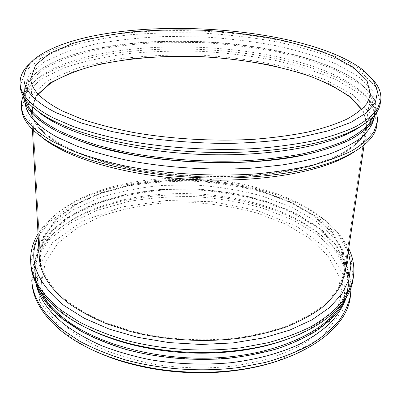 <?xml version="1.0" encoding="UTF-8"?>
<svg xmlns="http://www.w3.org/2000/svg" width="401" height="401" viewBox="0 0 401 401"><rect width="100%" height="100%" fill="white"/><g stroke="black" fill="none" stroke-linecap="round" stroke-linejoin="round"><path stroke-width="0.3" stroke-dasharray="2 1.5" d="M277.206 361.166L321.507 338.013L344.068 308.274L344.965 277.347L327.717 249.282L297.016 226.57L257.382 210.515L212.73 201.728L166.49 200.48L121.934 206.926L82.596 221.046L52.606 242.5L36.717 270.179L39.739 301.682L64.992 332.85C74.27 340.264 85.478 346.895 98.611 352.745M70.456 330.193C81.102 337.993 93.548 345 107.784 351.231C122.906 356.885 139.152 361.346 156.515 364.624C183.468 368.604 210.119 368.945 236.48 365.652L261.086 360.775C276.424 356.364 290.129 350.94 302.204 344.509C313.191 337.617 322.178 330.148 329.161 322.093C334.96 313.848 338.76 305.442 340.549 296.88L338.735 275.612L327.898 255.828L309.707 238.475L285.843 224.174L257.878 213.307C237.708 207.788 216.811 204.234 195.182 202.645L162.956 203.056C141.723 205.202 121.709 209.362 102.902 215.548L77.799 227.537L58.055 243.101L45.403 261.778L41.594 282.78C42.321 299.196 51.94 315.001 70.456 330.193M350.309 296.966L348.439 274.189L336.825 253.056L317.346 234.59L291.868 219.422L262.084 207.918C240.635 202.084 218.43 198.33 195.467 196.645C172.45 196.159 149.989 197.808 128.084 201.598L97.353 210.249L70.556 222.951L49.423 239.507L35.874 259.447L31.874 281.948M351.181 286.915C349.903 266.264 338.82 248.294 317.933 233.011C256.144 187.252 135.944 181.588 70.12 221.322C47.889 234.575 35.163 251.417 31.95 271.863M345.923 298.539L347.692 291.046C349.747 268.038 339.141 248.039 315.873 231.046C255.372 186.234 136.806 180.64 72.36 219.563C47.599 234.289 35.153 253.201 35.032 276.304L35.889 282.961M64.486 319.823L82.16 331.457C95.809 338.564 111.067 344.654 127.934 349.722C162.696 358.86 202.565 361.441 238.906 356.855C256.68 353.998 273.091 349.913 288.134 344.594C302.164 338.685 314.224 331.948 324.304 324.389C333.161 316.494 339.868 308.234 344.424 299.612L348.374 286.575L346.444 264.665L334.97 244.319L315.787 226.52L290.705 211.878L261.382 200.756C240.264 195.112 218.4 191.467 195.788 189.823L162.089 190.199C139.884 192.345 118.927 196.565 99.217 202.846L72.867 215.066L52.095 230.981L38.762 250.154L34.777 271.783C35.554 288.344 45.458 304.359 64.486 319.823M346.554 297.026L349.582 273.181L340.86 250.54L322.554 230.495L296.92 213.913L266.058 201.312L231.813 192.961L195.828 189.011L159.628 189.558L124.751 194.645L92.837 204.289L65.759 218.385L45.644 236.62L34.832 258.339L35.604 282.359M341.492 304.369C345.231 298.174 347.577 291.903 348.529 285.567L346.584 263.693L335.106 243.382L315.903 225.603L290.8 210.981L261.462 199.878C240.329 194.239 218.45 190.6 195.828 188.956L162.114 189.327C139.899 191.467 118.927 195.678 99.207 201.949L72.842 214.144L52.05 230.034L38.707 249.171L34.717 270.77C35.067 277.166 36.812 283.627 39.955 290.154M288.409 338.785C325.592 323.417 345.862 304.174 349.216 281.061L347.236 259.327L335.692 239.151L316.419 221.492L291.236 206.961L261.813 195.929C240.625 190.32 218.69 186.696 196.014 185.056L162.215 185.407C139.944 187.523 118.922 191.688 99.152 197.904L72.711 209.999L51.864 225.763L38.471 244.765L34.456 266.219C35.228 282.65 45.158 298.544 64.26 313.908C71.493 319.497 79.929 324.665 89.563 329.406M353.055 279.211L351.04 257.006L339.181 236.415L319.407 218.415L293.597 203.623L263.477 192.395C241.803 186.696 219.372 183.006 196.189 181.332C172.951 180.816 150.275 182.38 128.155 186.014L97.112 194.36L70.03 206.655L48.646 222.71L34.907 242.099L30.807 264.013M348.695 248.565C343.236 237.673 334.695 227.838 323.071 219.051C260.505 171.698 133.067 165.688 66.32 206.946C53.919 214.595 44.491 223.588 38.035 233.913M348.268 251.422C343.507 238.59 334.394 227.106 320.93 216.961C259.693 170.6 133.974 164.671 68.651 205.066C54.29 213.898 44.135 224.475 38.19 236.796M345.256 271.672L343.236 251.026L332.008 231.828L313.291 214.996L288.835 201.122L260.239 190.565C239.638 185.192 218.304 181.708 196.244 180.119C174.134 179.628 152.57 181.082 131.553 184.495L102.09 192.315L76.436 203.828L56.22 218.826L43.233 236.881L39.283 257.242L43.233 236.881L56.22 218.826L76.436 203.828L102.09 192.315L131.553 184.495C152.57 181.082 174.134 179.628 196.244 180.119C218.304 181.708 239.638 185.192 260.239 190.565L288.835 201.122L313.291 214.996L332.008 231.828L343.236 251.026L345.256 271.672M63.107 146.235C75.082 152.245 89.162 157.723 105.348 162.666L131.899 169.001C169.698 176.229 213.081 178.736 252.299 175.924C271.447 174.099 289.036 171.357 305.056 167.703C319.938 163.603 332.609 158.886 343.076 153.553C352.188 147.974 358.94 142.114 363.346 135.979L366.84 126.691L363.597 111.167L350.449 96.696L329.416 83.954L302.439 73.363L271.241 65.173C248.901 60.922 225.843 58.035 202.074 56.516C178.27 55.789 155.047 56.496 132.4 58.626L100.571 63.844L72.716 71.844L50.576 82.556L36.13 95.724L31.438 110.876C31.864 122.811 42.416 134.601 63.107 146.235C75.082 152.245 89.162 157.718 105.348 162.666L131.899 169.001C169.698 176.224 213.081 178.736 252.299 175.919C271.447 174.094 289.036 171.357 305.056 167.703C319.938 163.598 332.609 158.886 343.076 153.553C352.188 147.969 358.945 142.114 363.346 135.979L366.84 126.691L363.597 111.167L350.449 96.696L329.416 83.949L302.439 73.363L271.241 65.173C248.901 60.917 225.843 58.035 202.074 56.516C178.27 55.789 155.047 56.491 132.4 58.626L100.571 63.844L72.716 71.844L50.576 82.551L36.13 95.724L31.438 110.871C31.864 122.811 42.416 134.601 63.107 146.235M353.577 152.295L371.196 132.992L369.983 113.197L353.196 94.937L324.685 79.463L288.048 67.478C260.71 61.293 232.074 57.188 202.139 55.173C172.144 54.366 143.247 55.754 115.453 59.338L77.849 67.824L48.01 80.546L29.579 97.147L26.511 116.741L42.23 137.613M376.895 125.247L373.456 108.806L359.406 93.533L337 80.125C318.725 72.245 298.174 65.684 275.342 60.446C251.733 55.995 227.392 52.972 202.32 51.378C177.207 50.606 152.691 51.323 128.766 53.533C105.543 56.601 84.461 61.198 65.523 67.323L41.96 78.561L26.536 92.446L21.564 108.491M376.499 112.491C374.313 105.714 369.552 99.288 362.218 93.212C299.106 42.065 106.831 32.997 39.188 77.974C31.318 83.338 25.975 89.288 23.158 95.829M373.852 119.313L374.018 118.365C375.13 108.35 370.283 98.912 359.471 90.055C298.008 40.26 108.1 31.303 42.22 75.092C30.626 82.892 24.907 91.834 25.073 101.909L25.148 102.867M309.021 153.834C350.69 143.162 372.639 129.478 374.87 112.791L371.381 97.258L357.512 82.791L335.437 70.07C317.432 62.576 297.186 56.33 274.69 51.323C251.427 47.062 227.442 44.155 202.731 42.601L165.934 42.195C141.688 43.223 118.751 45.689 97.112 49.594L68.035 57.458L44.857 68.05L29.684 81.142L24.752 96.28C25.178 108.014 35.995 119.658 57.203 131.222C65.488 135.553 75.238 139.593 86.446 143.337M375.983 113.232C379.291 95.603 359.471 78.731 329.527 66.461C260.871 38.471 145.242 33.017 74.255 54.426C43.288 63.819 21.965 78.756 23.604 96.616M373.953 115.789L375.06 111.543C377.572 94.385 358.088 78.025 328.855 66.045C260.635 38.24 145.493 32.807 74.962 54.075C44.727 63.248 23.794 77.704 24.682 95.017L25.383 99.353M360.359 126.636C369.727 119.984 374.915 113.077 375.917 105.919L372.364 90.671L358.394 76.471L336.198 63.975C318.118 56.611 297.788 50.461 275.206 45.534C251.858 41.333 227.788 38.456 203.001 36.907L166.079 36.471C141.759 37.448 118.746 39.839 97.032 43.644L67.844 51.318L44.576 61.674L29.328 74.496L24.356 89.343C24.682 96.561 29.193 103.924 37.894 111.428M380.323 103.107L376.659 87.618L362.283 73.203L339.497 60.531C320.95 53.072 300.118 46.847 277.011 41.854C253.131 37.604 228.52 34.687 203.182 33.108C177.803 32.296 153.027 32.882 128.851 34.867C105.373 37.664 84.055 41.899 64.887 47.579L41.007 58.05L25.338 71.047L20.235 86.13M372.093 78.902L367.246 74.391C304.81 24.205 102.836 14.682 35.955 58.767L30.702 62.802M38.26 94.2C34.18 99.383 32.255 104.897 32.481 110.751C32.902 122.641 43.423 134.375 64.05 145.949C75.964 151.919 89.964 157.352 106.054 162.26L132.445 168.545C170.009 175.713 213.096 178.194 252.044 175.392C271.066 173.578 288.53 170.856 304.444 167.222C319.226 163.152 331.812 158.465 342.208 153.167C351.261 147.623 357.973 141.799 362.344 135.703L365.812 126.47C366.589 120.666 365.191 114.992 361.617 109.453M69.508 302.905C80.34 310.469 93.017 317.281 107.528 323.346L131.277 330.995C165.022 339.557 203.628 341.953 238.77 337.627C255.958 334.93 271.818 331.081 286.349 326.078C299.898 320.514 311.537 314.168 321.256 307.051C329.792 299.617 336.233 291.833 340.594 283.702L344.329 271.402L342.314 250.906L331.161 231.843L312.569 215.121L288.269 201.337C269.823 193.683 249.978 187.853 228.735 183.838L196.229 180.455C174.25 179.964 152.811 181.412 131.919 184.806L102.636 192.58L77.147 204.019L57.067 218.916L44.165 236.846L40.235 257.061C40.917 272.886 50.676 288.164 69.508 302.905M72.36 219.563L70.12 221.322M315.873 231.046L317.933 233.011M347.692 291.046L348.374 286.575M35.032 276.304L34.777 271.783M348.529 285.567L349.216 281.061M34.717 270.77L34.456 266.219M68.651 205.066L66.32 206.946M320.93 216.961L323.071 219.051M364.108 145.042L366.84 126.691L364.108 145.042M32.431 129.403L31.438 110.876L32.431 129.403M42.22 75.092L39.188 77.974M359.471 90.055L362.218 93.212M374.018 118.365L374.87 112.791M25.073 101.909L24.752 96.28M74.962 54.075L74.255 54.426M328.855 66.045L329.527 66.461M375.06 111.543L375.917 105.919M24.682 95.017L24.356 89.343M39.077 55.744L35.955 58.767M364.424 71.087L367.246 74.391M340.549 296.88L370.514 94.736M41.594 282.78L30.787 78.716M344.329 271.402L365.812 126.47M40.235 257.061L32.481 110.751"/><path stroke-width="0.6" d="M98.611 352.745C115.849 360.349 135.152 365.887 156.51 369.356C176.901 372.569 197.397 373.531 217.999 372.253C239.587 370.81 259.327 367.115 277.206 361.166M31.95 271.863L31.874 281.948C32.712 298.966 42.681 315.422 61.784 331.321C84.591 349.416 115.889 361.897 155.673 368.755C176.635 372.053 197.708 373.045 218.886 371.737C294.038 367.376 346.715 331.787 350.309 296.966L351.181 286.915M31.754 279.908C32.586 296.88 42.566 313.296 61.694 329.156L79.599 341.181C93.443 348.534 108.932 354.835 126.064 360.083C161.382 369.547 201.949 372.238 238.956 367.511L265.367 362.404C281.823 357.757 296.524 352.033 309.472 345.236C321.251 337.953 330.88 330.058 338.364 321.552C344.584 312.84 348.669 303.973 350.619 294.946M35.889 282.961C38.661 297.432 48.255 311.316 64.671 324.62C75.258 332.379 87.598 339.411 101.704 345.717C116.686 351.492 132.816 356.163 150.104 359.722C176.961 364.198 203.848 365.201 230.765 362.735C256.886 359.542 280.479 353.08 299.818 344.103C311.888 337.722 322.063 330.695 330.349 323.026C337.502 315.106 342.69 306.945 345.923 298.539M35.604 282.359C39.328 295.367 48.636 307.823 63.523 319.727L80.165 330.805C92.937 337.622 107.187 343.547 122.917 348.584C155.347 357.792 192.796 361.316 228.029 358.354C245.372 356.349 261.673 353.186 276.926 348.86C291.367 343.948 304.158 338.178 315.296 331.562C325.381 324.574 333.552 317.116 339.817 309.191L346.554 297.026M39.955 290.154C44.762 300.123 52.927 309.652 64.446 318.745C97.167 344.614 159.698 361.411 219.031 357.702C278.419 354.023 325.542 331.201 341.492 304.369M89.563 329.406C102.511 335.752 117.072 340.95 133.247 345C169.648 353.747 206.385 355.476 243.452 350.198C259.933 347.687 274.921 343.883 288.409 338.785M38.035 233.913C32.671 242.64 30.22 251.978 30.682 261.928L30.807 264.013C31.614 280.61 41.679 296.69 61.007 312.254C78.711 325.948 102.29 336.574 131.744 344.128C169.167 353.111 206.926 354.89 245.031 349.471C308.87 340.138 349.471 309.201 353.055 279.211L353.376 277.146C354.77 267.287 353.211 257.758 348.695 248.565M30.682 261.928C31.484 278.469 41.564 294.504 60.912 310.033L79.042 321.818C93.067 329.031 108.766 335.216 126.135 340.379C161.944 349.697 203.096 352.399 240.6 347.837L267.357 342.88C284.018 338.364 298.895 332.79 311.983 326.168C323.878 319.071 333.592 311.371 341.121 303.081C347.371 294.59 351.456 285.943 353.376 277.146M38.19 236.796C27.524 259.327 36.105 282.214 63.929 305.457L84.24 318.234L109.152 329.061L137.794 337.341L168.951 342.584L201.202 344.474L233.011 342.92L262.891 338.048L289.552 330.193L311.978 319.848L329.507 307.597L341.817 294.063L348.875 279.843L350.9 265.477L348.268 251.422M68.661 303.291C79.553 310.91 92.295 317.772 106.892 323.883L130.781 331.592C164.741 340.223 203.603 342.649 238.981 338.299C256.284 335.592 272.254 331.722 286.88 326.685C300.524 321.086 312.239 314.705 322.023 307.537C330.614 300.058 337.101 292.224 341.492 284.043L345.256 271.672L364.108 145.042L345.256 271.672L341.492 284.043C337.101 292.224 330.614 300.058 322.023 307.537C312.239 314.705 300.524 321.086 286.88 326.685C272.254 331.722 256.284 335.592 238.981 338.299C203.603 342.649 164.741 340.223 130.781 331.592L106.892 323.883C92.295 317.772 79.553 310.91 68.661 303.291C49.769 288.479 39.98 273.131 39.283 257.242C39.98 273.131 49.769 288.479 68.661 303.291M42.23 137.613C46.576 141.102 51.784 144.505 57.844 147.819L59.503 148.711C89.674 164.716 141.488 177.057 196.269 179.658C251.051 182.219 303.793 174.816 335.336 161.718C342.419 158.781 348.499 155.638 353.577 152.295M23.158 95.829L21.589 101.533L21.564 108.491C22.045 120.766 32.917 132.937 54.18 145.012L55.879 145.919C86.706 162.25 139.984 174.891 196.365 177.573C252.755 180.209 306.981 172.636 339.211 159.282C362.659 149.107 375.221 137.764 376.895 125.247L377.547 119.052L376.499 112.491M21.413 105.949C21.885 118.145 32.772 130.245 54.07 142.255L74.155 151.443C89.769 157.142 107.308 162.099 126.776 166.325C166.946 174.039 213.262 176.806 255.151 173.949C275.607 172.079 294.384 169.242 311.487 165.443C327.356 161.172 340.86 156.26 352.003 150.701C361.692 144.881 368.88 138.781 373.557 132.395L377.286 122.731M25.148 102.867C26.11 114.486 36.872 125.974 57.438 137.337L77.052 146.17C92.26 151.643 109.328 156.42 128.245 160.49C167.272 167.934 212.234 170.681 253.056 168.069L282.119 164.976C300.174 162.009 316.234 158.255 330.299 153.713C343.035 148.811 353.371 143.453 361.301 137.633C367.832 131.658 372.018 125.553 373.852 119.313M86.446 143.337C145.844 164.089 247.933 168.901 309.021 153.834M23.604 96.616C24.496 108.125 35.333 119.533 56.105 130.836C68.516 136.881 83.152 142.41 100.009 147.428L127.719 153.899C167.227 161.327 212.771 164.099 254.094 161.533C274.279 159.829 292.85 157.202 309.798 153.658C325.552 149.658 339.005 145.037 350.158 139.794C359.892 134.295 367.171 128.51 371.993 122.44L375.983 113.232M25.383 99.353C27.97 109.694 38.556 119.859 57.148 129.849C69.147 135.678 83.248 141.027 99.438 145.899L126.034 152.235C163.944 159.568 207.768 162.595 248.144 160.595C267.938 159.197 286.299 156.906 303.241 153.733C319.106 150.114 332.86 145.869 344.504 140.997C354.835 135.854 362.84 130.395 368.534 124.616L373.953 115.789M37.894 111.428C42.135 115.012 47.393 118.521 53.659 121.954L56.912 123.673C87.809 139.593 142.766 152.004 200.55 154.4C258.344 156.771 312.98 148.911 343.677 135.633C350.238 132.806 355.797 129.804 360.359 126.636M30.702 62.802C23.373 69.067 19.834 75.974 20.08 83.518L20.235 86.13C20.651 97.047 30.526 107.979 49.869 118.932L53.188 120.681C84.751 136.901 141.262 149.613 200.751 152.084C260.244 154.525 316.404 146.495 347.732 132.982C368.018 123.894 378.88 113.939 380.323 103.107L380.724 100.526C381.677 93.042 378.8 85.829 372.093 78.902M20.08 83.518C20.501 94.997 31.499 106.435 53.072 117.839L73.443 126.586C89.288 132.019 107.097 136.766 126.871 140.826C167.678 148.25 214.756 151.027 257.287 148.46C278.048 146.756 297.091 144.134 314.419 140.601C330.489 136.616 344.148 132.019 355.396 126.811C365.161 121.353 372.384 115.618 377.055 109.618L380.724 100.526M56.491 112.881L81.328 123.002L112.33 131.643L148.169 138.22C173.909 141.443 200.049 143.202 226.595 143.493C252.655 142.901 276.83 140.906 299.121 137.508L328.264 130.846L350.975 122.365L366.709 112.626L375.446 102.175L377.536 91.508L373.612 81.037L364.424 71.087C303.667 22.291 104.155 12.877 39.077 55.744C16.21 70.902 17.032 93.258 56.491 112.881M62.837 111.192L82.225 119.262C97.242 124.26 114.074 128.621 132.706 132.34C171.122 139.127 215.212 141.623 255.006 139.222C274.429 137.633 292.249 135.202 308.464 131.929C323.512 128.24 336.304 123.984 346.84 119.157C355.993 114.095 362.755 108.776 367.121 103.197L370.514 94.736L367 80.596L353.517 67.383L332.113 55.719C314.66 48.827 295.016 43.057 273.186 38.416C250.6 34.451 227.312 31.729 203.317 30.235C179.287 29.463 155.839 29.985 132.982 31.804C110.811 34.371 90.716 38.265 72.691 43.483L50.285 53.082L35.614 64.967L30.787 78.716C31.138 89.613 41.819 100.44 62.837 111.192M361.617 109.453L350.399 97.383C340.003 89.859 327.286 83.097 312.249 77.102C280.715 65.839 241.773 58.902 202.064 56.762C162.33 55.153 122.906 58.396 90.456 66.646C74.917 71.198 61.624 76.731 50.566 83.243L38.26 94.2M217.999 372.253L218.886 371.737M156.51 369.356L155.673 368.755M243.452 350.198L245.031 349.471M133.247 345L131.744 344.128M39.283 257.242L32.431 129.403L39.283 257.242M335.336 161.718L339.211 159.282M59.503 148.711L55.879 145.919M343.677 135.633L347.732 132.982M53.659 121.954L49.869 118.932"/></g></svg>
